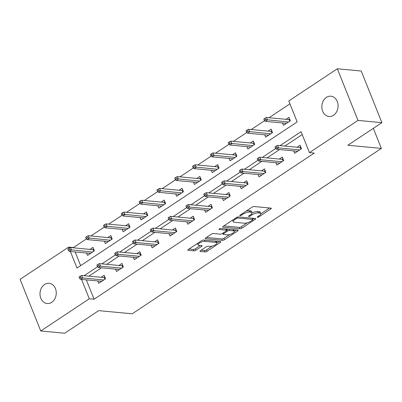 <?xml version="1.0" encoding="UTF-8"?>
<svg xmlns="http://www.w3.org/2000/svg" width="402" height="402" viewBox="0 0 402 402"><rect width="100%" height="100%" fill="white"/><g stroke="black" fill="none" stroke-linecap="round" stroke-linejoin="round"><path stroke-width="0.6" d="M257.466 217.321A1.095 0.357 158.2 0 0 258.908 216.864L270.817 208.96A1.563 0.513 158.2 0 0 271.33 208.291A1.563 0.513 158.2 0 0 270.998 208.125L254.094 206.533A1.563 0.513 158.2 0 0 252.034 207.186L240.125 215.095A1.095 0.357 158.2 0 0 239.768 215.562A1.095 0.357 158.2 0 0 239.999 215.678A1.095 0.357 158.2 0 0 241.441 215.216L242.984 214.196A4.995 1.633 158.2 0 1 249.577 212.095L250.984 212.231A4.995 1.633 158.2 0 1 252.034 212.753A4.995 1.633 158.2 0 1 250.401 214.894L248.858 215.914A1.095 0.357 158.2 0 0 248.501 216.387A1.095 0.357 158.2 0 0 248.732 216.497A1.095 0.357 158.2 0 0 250.175 216.04L251.717 215.02A4.995 1.633 158.2 0 1 258.305 212.919L259.717 213.055A4.995 1.633 158.2 0 1 260.767 213.578A4.995 1.633 158.2 0 1 259.134 215.718L257.592 216.738A1.095 0.357 158.2 0 0 257.235 217.206A1.095 0.357 158.2 0 0 257.466 217.321M44.557 284.475A10.181 8.115 95.4 0 1 49.084 283.269A10.181 8.115 95.4 0 1 56.149 291.274A10.181 8.115 95.4 0 1 51.702 302.339A10.181 8.115 95.4 0 1 47.175 303.545A10.181 8.115 95.4 0 1 40.11 295.54A10.181 8.115 95.4 0 1 44.557 284.475M326.384 97.405A10.181 8.115 95.4 0 1 330.911 96.199A10.181 8.115 95.4 0 1 337.976 104.208A10.181 8.115 95.4 0 1 333.529 115.268A10.181 8.115 95.4 0 1 328.997 116.474A10.181 8.115 95.4 0 1 321.937 108.47A10.181 8.115 95.4 0 1 326.384 97.405M200.477 250.632A1.563 0.513 158.2 0 0 199.965 251.3A1.563 0.513 158.2 0 0 200.291 251.466L205.035 251.913A1.563 0.513 158.2 0 0 207.095 251.255L220.321 242.476A1.563 0.513 158.2 0 0 220.834 241.808A1.563 0.513 158.2 0 0 220.502 241.642L203.598 240.049A1.563 0.513 158.2 0 0 201.543 240.708L188.312 249.486A1.563 0.513 158.2 0 0 187.804 250.155A1.563 0.513 158.2 0 0 188.131 250.315L193.859 250.858A1.563 0.513 158.2 0 0 195.92 250.2L201.583 246.446A1.563 0.513 158.2 0 0 202.09 245.778A1.563 0.513 158.2 0 0 201.764 245.612L198.92 245.346A4.176 1.367 158.2 0 1 198.04 244.903A4.176 1.367 158.2 0 1 200.347 242.572A4.176 1.367 158.2 0 1 204.919 241.366L216.045 242.411A4.176 1.367 158.2 0 1 216.929 242.853A4.176 1.367 158.2 0 1 214.623 245.19A4.176 1.367 158.2 0 1 210.05 246.396L208.196 246.22A1.563 0.513 158.2 0 0 206.136 246.873L200.477 250.632M70.39 251.516L77.008 268.059L297.168 121.917L288.792 100.982L337.328 68.767L361.242 71.023L381.9 122.665L347.871 145.253L381.357 148.413L132.188 313.801L98.701 310.645L64.672 333.233L40.758 330.977L20.1 279.335L68.631 247.119L69.084 248.255M381.9 122.665L357.981 120.409L309.45 152.624L301.078 131.69L280.078 145.624M86.34 279.882L94.073 299.214L314.233 153.077L309.45 152.624M94.073 299.214L89.289 298.766L40.758 330.977M239.893 228.773A1.563 0.513 158.2 0 0 241.954 228.115L255.18 219.336A1.563 0.513 158.2 0 0 255.692 218.668A1.563 0.513 158.2 0 0 255.36 218.507L238.461 216.909A1.563 0.513 158.2 0 0 236.401 217.567L223.175 226.346A1.563 0.513 158.2 0 0 222.663 227.014A1.563 0.513 158.2 0 0 222.989 227.18L239.893 228.773L239.336 227.376A1.563 0.513 158.2 0 0 241.396 226.723L247.305 222.798M237.753 230.909L224.527 239.687A1.563 0.513 158.2 0 1 222.467 240.341L205.563 238.748A1.563 0.513 158.2 0 1 205.231 238.582A1.563 0.513 158.2 0 1 205.744 237.914L211.402 234.16A1.563 0.513 158.2 0 1 213.462 233.502L220.321 234.15A1.563 0.513 158.2 0 0 222.381 233.492L226.135 230.999A1.563 0.513 158.2 0 0 226.643 230.331A1.563 0.513 158.2 0 0 226.316 230.17L219.18 229.497A1.095 0.357 158.2 0 1 218.949 229.381A1.095 0.357 158.2 0 1 219.552 228.768A1.095 0.357 158.2 0 1 220.748 228.457L237.934 230.075A1.563 0.513 158.2 0 1 238.26 230.24A1.563 0.513 158.2 0 1 237.753 230.909L237.396 230.024M381.357 148.413L373.332 128.354M302.224 134.554L284.862 146.077M279.616 149.559L267.049 157.901M261.802 161.383L249.235 169.729M243.989 173.207L231.421 181.553M226.175 185.031L213.603 193.377M208.362 196.859L195.789 205.201M190.548 208.683L177.975 217.025M172.734 220.507L160.162 228.849M154.921 232.331L142.348 240.672M137.102 244.155L124.535 252.496M119.288 255.979L106.721 264.325M101.475 267.802L88.907 276.149M293.706 150.886L294.656 153.268L301.51 148.72L300.113 145.228L297.093 147.232M275.893 162.715L276.842 165.091L283.696 160.544L282.299 157.051L279.279 159.056M258.079 174.538L259.029 176.915L265.878 172.368L264.486 168.875L261.466 170.88M240.265 186.362L241.215 188.739L248.064 184.191L246.672 180.704L243.652 182.704M222.452 198.186L223.401 200.563L230.251 196.015L228.859 192.528L225.839 194.528M204.638 210.01L205.588 212.387L212.437 207.839L211.04 204.352L208.025 206.352M186.819 221.834L187.774 224.21L194.623 219.663L193.226 216.175L190.211 218.18M169.006 233.657L169.961 236.039L176.81 231.487L175.413 227.999L172.398 230.004M151.192 245.486L152.147 247.863L158.996 243.316L157.599 239.823L154.584 241.828M133.379 257.31L134.328 259.687L141.182 255.139L139.785 251.647L136.77 253.652M115.565 269.134L116.515 271.511L123.369 266.963L121.972 263.471L118.957 265.476M97.751 280.958L98.701 283.335L105.555 278.787L104.158 275.3L101.138 277.3M289.942 103.847L269.033 117.721M264.647 120.635L251.22 129.544M246.833 132.459L233.406 141.373M229.019 144.283L215.593 153.197M211.206 156.107L197.779 165.021M193.392 167.93L179.965 176.845M175.579 179.754L162.152 188.669M157.765 191.583L144.338 200.492M139.951 203.407L126.524 212.316M122.138 215.231L108.711 224.145M104.324 227.055L90.897 235.969M86.51 238.878L73.415 247.572L73.521 247.833M75.174 251.964L80.641 265.642M282.541 122.972L283.49 125.349L290.344 120.801L288.948 117.314L285.928 119.314M264.727 134.796L265.677 137.172L272.531 132.625L271.134 129.137L268.114 131.137M246.913 146.619L247.863 148.996L254.712 144.449L253.32 140.961L250.3 142.966M229.1 158.443L230.05 160.825L236.899 156.272L235.507 152.785L232.487 154.79M211.286 170.272L212.236 172.649L219.085 168.101L217.693 164.609L214.673 166.614M193.468 182.096L194.422 184.473L201.271 179.925L199.874 176.433L196.859 178.438M175.654 193.92L176.609 196.297L183.458 191.749L182.061 188.257L179.046 190.262M157.84 205.744L158.795 208.12L165.644 203.573L164.247 200.085L161.232 202.085M140.027 217.567L140.981 219.944L147.83 215.397L146.434 211.909L143.419 213.909M122.213 229.391L123.163 231.768L130.017 227.22L128.62 223.733L125.605 225.738M104.399 241.215L105.349 243.592L112.203 239.044L110.806 235.557L107.786 237.562M86.586 253.039L87.535 255.421L94.39 250.873L92.993 247.381L89.973 249.386M337.328 68.767L357.981 120.409M73.415 247.572L68.631 247.119M81.556 279.43L89.289 298.766M275.757 148.494L262.265 157.453M257.943 160.318L244.451 169.277M240.13 172.141L226.638 181.101M222.316 183.97L208.824 192.925M204.502 195.794L191.005 204.749M186.689 207.618L173.192 216.572M168.875 219.442L155.378 228.396M151.057 231.266L137.564 240.225M133.243 243.089L119.751 252.049M115.429 254.913L101.937 263.873M97.616 266.742L84.124 275.697M260.767 213.578L260.21 212.181A4.995 1.633 158.2 0 0 259.159 211.658L259.717 213.055M252.064 213.08A4.995 1.633 158.2 0 1 257.747 211.522L259.159 211.658M252.034 212.753L251.476 211.357A4.995 1.633 158.2 0 0 250.426 210.834L250.984 212.231M246.13 211.11A4.995 1.633 158.2 0 1 249.014 210.698L250.426 210.834M260.808 213.839L269.606 207.995M223.824 225.914L239.336 227.376M252.823 219.14L253.974 218.371M252.632 220.03A1.095 0.357 158.2 0 0 252.989 219.562A1.095 0.357 158.2 0 0 252.763 219.452L237.924 218.05A1.095 0.357 158.2 0 0 236.482 218.507L234.858 219.587A4.995 1.633 158.2 0 0 233.22 221.728A4.995 1.633 158.2 0 0 234.276 222.251L244.416 223.21A4.995 1.633 158.2 0 0 251.009 221.11L252.632 220.03M232.627 220.07A4.995 1.633 158.2 0 0 232.663 220.331L233.22 221.728M236.542 229.944L234.341 231.406M229.607 234.547L223.969 238.291L224.527 239.687M206.397 237.481L221.909 238.944A1.563 0.513 158.2 0 0 223.969 238.291M227.431 234.818A4.176 1.367 158.2 0 0 232.004 233.612A4.176 1.367 158.2 0 0 234.311 231.281A4.176 1.367 158.2 0 0 233.431 230.838L229.507 230.472A1.563 0.513 158.2 0 0 227.447 231.125L223.693 233.617A1.563 0.513 158.2 0 0 223.185 234.286A1.563 0.513 158.2 0 0 223.512 234.451L227.431 234.818M234.311 231.281L233.753 229.884A4.176 1.367 158.2 0 0 233.577 229.663M228.21 229.16A1.563 0.513 158.2 0 0 226.889 229.728L227.447 231.125M226.507 229.984L226.889 229.728M216.929 242.853L216.366 241.456A4.176 1.367 158.2 0 0 216.196 241.235M197.457 243.416A4.176 1.367 158.2 0 0 197.482 243.511L198.04 244.903M188.965 249.054L193.302 249.461A1.563 0.513 158.2 0 0 195.362 248.808L200.372 245.481M201.126 250.2L204.477 250.516A1.563 0.513 158.2 0 0 206.538 249.858L212.135 246.145M216.954 242.944L219.11 241.512M286.083 123.63L285.953 123.293M288.586 119.565L289.586 118.907L289.068 119.61L289.711 121.218M264.963 118.223L263.823 118.982L264.38 120.374L265.526 119.62L264.963 118.223L266.441 117.479L267.446 119.992L265.39 121.354L286.51 123.344M265.526 119.62L288.566 121.982M266.441 117.479L289.068 119.61M265.39 121.354L264.38 120.374M297.118 151.207L297.249 151.544M300.877 149.137L300.234 147.529L300.756 146.83L299.751 147.484M300.234 147.529L277.606 145.393L278.611 147.906L299.731 149.896M276.692 147.534L276.129 146.137L274.988 146.896L275.546 148.293L276.692 147.534L278.611 147.906L276.556 149.273L297.676 151.263M277.606 145.393L276.129 146.137M275.546 148.293L276.556 149.273M268.27 135.454L268.134 135.117M270.772 131.389L271.772 130.73M247.15 130.047L246.009 130.806L246.567 132.203L247.712 131.444L247.15 130.047L248.627 129.303L249.632 131.816L247.577 133.178L268.697 135.172M247.712 131.444L270.752 133.806M271.898 133.042L271.255 131.434L271.772 130.74M248.627 129.303L271.255 131.434M247.577 133.178L246.567 132.203M250.456 147.278L250.32 146.941M252.958 143.218L253.953 142.554L253.441 143.263L254.084 144.871M229.336 141.871L228.195 142.63L228.753 144.027L229.894 143.268L229.336 141.871L230.813 141.127L231.818 143.64L229.763 145.001L250.883 146.996M229.894 143.268L252.938 145.63M230.813 141.127L253.441 143.263M229.763 145.001L228.753 144.027M279.3 163.036L279.435 163.368M282.938 158.644L281.938 159.308M283.063 160.961L282.42 159.353L259.792 157.217L260.797 159.73L281.918 161.725M258.878 159.358L258.315 157.961L257.174 158.72L257.732 160.117L258.878 159.358L260.797 159.73L258.742 161.096L279.862 163.086M259.792 157.217L258.315 157.961M257.732 160.117L258.742 161.096M282.938 158.654L282.42 159.353M261.486 174.86L261.622 175.192M265.25 172.785L264.606 171.177L265.124 170.483L264.124 171.131M264.606 171.177L241.979 169.041L242.984 171.553L264.104 173.548M241.059 171.182L240.502 169.79L239.361 170.543L239.919 171.94L241.059 171.182L242.984 171.553L240.929 172.92L262.049 174.91M241.979 169.041L240.502 169.79M239.919 171.94L240.929 172.92M232.642 159.102L232.507 158.765M235.145 155.041L236.14 154.378M211.522 153.695L210.382 154.453L210.939 155.85L212.08 155.092L211.522 153.695L213 152.951L214.005 155.463L211.949 156.83L233.07 158.82M212.08 155.092L235.125 157.453M236.27 156.695L235.627 155.087L236.145 154.388M213 152.951L235.627 155.087M211.949 156.83L210.939 155.85M214.829 170.925L214.693 170.594M217.331 166.865L218.326 166.202L217.814 166.91L218.457 168.518M193.709 165.518L192.568 166.277L193.126 167.674L194.266 166.915L193.709 165.518L195.186 164.775L196.191 167.287L194.136 168.654L215.251 170.644M194.266 166.915L217.306 169.277M195.186 164.775L217.814 166.91M194.136 168.654L193.126 167.674M197.015 182.749L196.879 182.418M199.518 178.689L200.513 178.026L200 178.734L200.643 180.342M175.895 177.342L174.754 178.101L175.312 179.498L176.453 178.739L175.895 177.342L177.372 176.599L178.377 179.111L176.322 180.478L197.437 182.468M176.453 178.739L199.492 181.106M177.372 176.599L200 178.734M176.322 180.478L175.312 179.498M243.672 186.684L243.808 187.015M247.436 184.608L246.793 183L247.31 182.307L246.31 182.955M246.793 183L224.165 180.87L225.17 183.382L246.29 185.372M223.246 183.005L222.688 181.614L221.547 182.372L222.105 183.764L223.246 183.005L225.17 183.382L223.115 184.744L244.235 186.734M224.165 180.87L222.688 181.614M222.105 183.764L223.115 184.744M225.859 198.508L225.994 198.844M229.492 194.121L228.497 194.779M229.622 196.432L228.979 194.824L206.352 192.694L207.357 195.206L228.477 197.196M205.432 194.834L204.874 193.437L203.734 194.196L204.291 195.588L205.432 194.834L207.357 195.206L205.301 196.568L226.416 198.558M206.352 192.694L204.874 193.437M204.291 195.588L205.301 196.568M229.497 194.131L228.979 194.824M208.045 210.331L208.181 210.668M211.809 208.256L211.166 206.648L211.683 205.955L210.683 206.603M211.166 206.648L188.538 204.517L189.543 207.03L210.658 209.02M187.618 206.658L187.061 205.261L185.92 206.02L186.478 207.417L187.618 206.658L189.543 207.03L187.488 208.392L208.603 210.387M188.538 204.517L187.061 205.261M186.478 207.417L187.488 208.392M179.202 194.573L179.066 194.241M181.704 190.513L182.699 189.855M158.081 189.171L156.941 189.925L157.499 191.322L158.639 190.563L158.081 189.171L159.559 188.427L160.564 190.94L158.509 192.302L179.624 194.292M158.639 190.563L181.679 192.93M182.83 192.166L182.186 190.558L182.704 189.865M159.559 188.427L182.186 190.558M158.509 192.302L157.499 191.322M190.231 222.155L190.367 222.492M193.864 217.768L192.87 218.432M193.995 220.085L193.352 218.477L170.724 216.341L171.729 218.854L192.844 220.844M169.805 218.482L169.247 217.085L168.106 217.844L168.664 219.241L169.805 218.482L171.729 218.854L169.674 220.216L190.789 222.211M170.724 216.341L169.247 217.085M168.664 219.241L169.674 220.216M193.87 217.778L193.352 218.477M161.388 206.402L161.252 206.065M163.89 202.337L164.885 201.678L164.373 202.382L165.016 203.99M140.268 200.995L139.127 201.754L139.685 203.146L140.826 202.392L140.268 200.995L141.745 200.251L142.75 202.764L140.695 204.126L161.81 206.115M140.826 202.392L163.865 204.754M141.745 200.251L164.373 202.382M140.695 204.126L139.685 203.146M172.418 233.979L172.553 234.316M176.182 231.909L175.538 230.301L176.056 229.602L175.056 230.256M175.538 230.301L152.911 228.165L153.916 230.678L175.031 232.668M151.991 230.306L151.433 228.909L150.293 229.668L150.85 231.065L151.991 230.306L153.916 230.678L151.861 232.044L172.976 234.034M152.911 228.165L151.433 228.909M150.85 231.065L151.861 232.044M143.574 218.226L143.439 217.889M146.077 214.16L147.072 213.502L146.559 214.206L147.202 215.814M122.454 212.819L121.314 213.578L121.871 214.975L123.012 214.216L122.454 212.819L123.932 212.075L124.937 214.588L122.881 215.949L143.996 217.944M123.012 214.216L146.052 216.577M123.932 212.075L146.559 214.206M122.881 215.949L121.871 214.975M154.604 245.808L154.74 246.14M158.368 243.733L157.725 242.125L158.242 241.426L157.242 242.079M157.725 242.125L135.097 239.989L136.102 242.501L157.217 244.491M134.178 242.13L133.62 240.733L132.479 241.491L133.037 242.888L134.178 242.13L136.102 242.501L134.047 243.868L155.162 245.858M135.097 239.989L133.62 240.733M133.037 242.888L134.047 243.868M125.761 230.05L125.625 229.713M128.263 225.984L129.258 225.326M104.641 224.643L103.5 225.401L104.058 226.798L105.198 226.04L104.641 224.643L106.118 223.899L107.123 226.411L105.068 227.773L126.183 229.768M105.198 226.04L128.238 228.401M129.389 227.643L128.746 226.03L129.263 225.336M106.118 223.899L128.746 226.03M105.068 227.773L104.058 226.798M136.791 257.632L136.926 257.963M140.424 253.24L139.429 253.903M140.554 255.556L139.911 253.948L117.283 251.813L118.288 254.325L139.404 256.32M116.364 253.953L115.806 252.556L114.665 253.315L115.223 254.712L116.364 253.953L118.288 254.325L116.233 255.692L137.348 257.682M117.283 251.813L115.806 252.556M115.223 254.712L116.233 255.692M140.429 253.25L139.911 253.948M107.942 241.873L107.811 241.537M110.45 237.813L111.444 237.15L110.927 237.858L111.57 239.466M86.827 236.466L85.686 237.225L86.244 238.622L87.385 237.863L86.827 236.466L88.304 235.723L89.309 238.235L87.254 239.602L108.369 241.592M87.385 237.863L110.424 240.225M88.304 235.723L110.927 237.858M87.254 239.602L86.244 238.622M118.977 269.456L119.108 269.787M122.736 267.38L122.092 265.772L122.615 265.079L121.615 265.727M122.092 265.772L99.47 263.642L100.475 266.154L121.59 268.144M98.55 265.777L97.993 264.385L96.852 265.139L97.41 266.536L98.55 265.777L100.475 266.154L98.42 267.516L119.535 269.506M99.47 263.642L97.993 264.385M97.41 266.536L98.42 267.516M90.128 253.697L89.998 253.36M92.636 249.637L93.631 248.974M69.013 248.29L67.868 249.049L68.43 250.446L69.571 249.687L69.013 248.29L70.491 247.547L71.496 250.059L69.44 251.426L90.556 253.416M69.571 249.687L92.611 252.049M93.756 251.29L93.113 249.682L93.636 248.984M70.491 247.547L93.113 249.682M69.44 251.426L68.43 250.446M101.163 281.279L101.294 281.616M104.922 279.204L104.279 277.596L104.801 276.903L103.801 277.551M104.279 277.596L81.656 275.465L82.661 277.978L103.776 279.968M80.737 277.606L80.179 276.209L79.033 276.968L79.596 278.36L80.737 277.606L82.661 277.978L80.606 279.34L101.721 281.33M81.656 275.465L80.179 276.209M79.596 278.36L80.606 279.34M258.592 216.075L258.908 216.864M241.125 214.432L241.441 215.216M249.858 215.251L250.175 216.04M257.747 211.522L258.305 212.919M251.366 214.14L251.717 215.02M249.014 210.698L249.577 212.095M242.667 213.407L242.984 214.196M270.466 208.075L270.817 208.96M222.788 226.668L222.989 227.18M254.828 218.457L255.18 219.336M241.396 226.723L241.954 228.115M252.265 218.211L252.763 219.452M237.522 217.05L237.924 218.05M236.165 217.723L236.482 218.507M234.542 218.799L234.858 219.587M221.909 238.944L222.467 240.341M205.357 238.24L205.563 238.748M225.823 228.934L226.316 230.17M219.035 229.14L219.18 229.497M232.934 229.602L233.431 230.838M229.014 229.235L229.507 230.472M223.381 232.828L223.693 233.617M215.552 241.175L216.045 242.411M204.422 240.13L204.919 241.366M201.226 245.562L201.583 246.446M195.362 248.808L195.92 250.2M193.302 249.461L193.859 250.858M187.93 249.808L188.131 250.315M219.969 241.592L220.321 242.476M206.538 249.858L207.095 251.255M204.477 250.516L205.035 251.913M200.09 250.954L200.291 251.466M252.456 218.231L252.989 219.562M226.095 228.959L226.643 230.331M222.763 233.24L223.185 234.286"/></g></svg>
